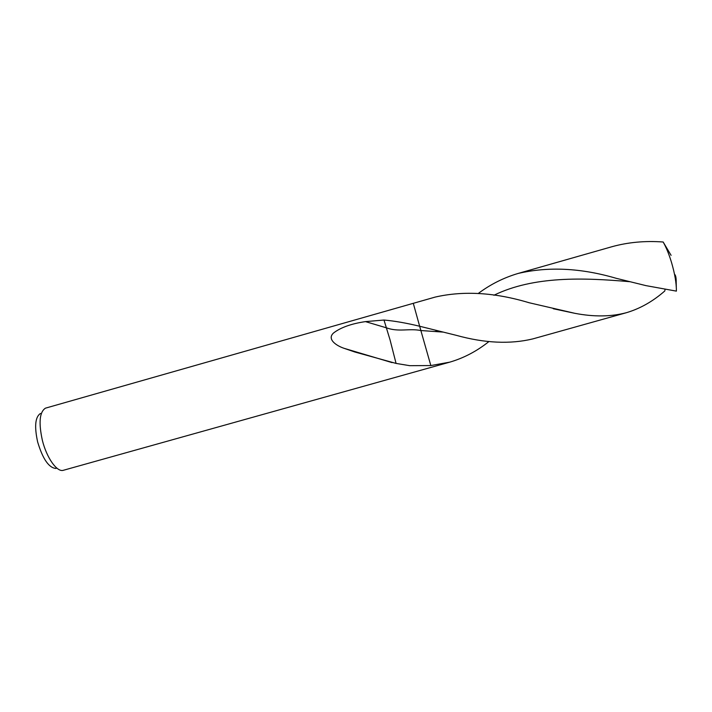 <?xml version="1.0" encoding="UTF-8"?>
<svg xmlns="http://www.w3.org/2000/svg" width="712" height="712" viewBox="0 0 712 712"><rect width="100%" height="100%" fill="white"/><g stroke="black" fill="none" stroke-linecap="round" stroke-linejoin="round"><path stroke-width="1.07" d="M664.981 289.544L664.83 290.941C652.948 301.381 640.124 308.634 626.373 312.71C611.012 316.769 593.817 316.965 574.798 313.307L529.158 302.751C495 292.472 463.69 290.567 435.246 297.064L413.289 303.321L419.653 326.247L413.289 303.321L45.452 408.163C39.552 411.954 38.519 422.67 42.364 440.327C46.627 457.674 56.702 471.976 63.03 470.383L449.726 362.159L430.831 365.559L409.694 365.674L396.068 363.414L390.078 339.971L383.99 320.035C394.448 320.961 406.338 323.026 419.653 326.247L430.698 365.069M40.486 413.467C35.208 416.894 34.256 426.39 37.638 441.938C42.791 459.098 48.914 467.935 56.026 468.46M396.068 363.414L354.861 352.013L344.11 348.328C336.126 345.667 326.781 339.126 333.51 333.02C340.639 327.511 351.283 323.711 365.452 321.61L383.99 320.035M615.933 278.232L645.953 285.628L676.391 291.128C676.462 283.349 674.842 273.817 671.541 262.514C669.022 254.246 666.227 247.411 663.157 242C645.081 240.674 627.948 242.258 611.75 246.77L518.176 273.435C548.365 266.404 580.947 267.997 615.933 278.232M436.83 331.632L437.72 330.715M478.366 293.397C490.506 284.337 503.776 277.68 518.176 273.435M671.096 255.35L663.157 242M365.452 321.61L386.456 327.84C398.827 332.29 408.946 328.17 420.908 330.537L419.653 326.247L456.267 335.325C484.623 343.166 510.103 344.368 532.727 338.921L626.373 312.71M676.302 287.052L676.195 282.424C676.249 277.707 675.688 275.001 674.513 274.289M489.046 341.457C476.987 351.114 463.886 358.02 449.726 362.159M420.908 330.537L443.175 332.103M436.785 330.475L435.415 331.525L436.865 330.493M493.888 295.257C533.502 275.971 583.181 277.564 629.969 281.721M344.11 348.328L392.072 362.613M574.798 313.307L553.286 308.75"/></g></svg>
